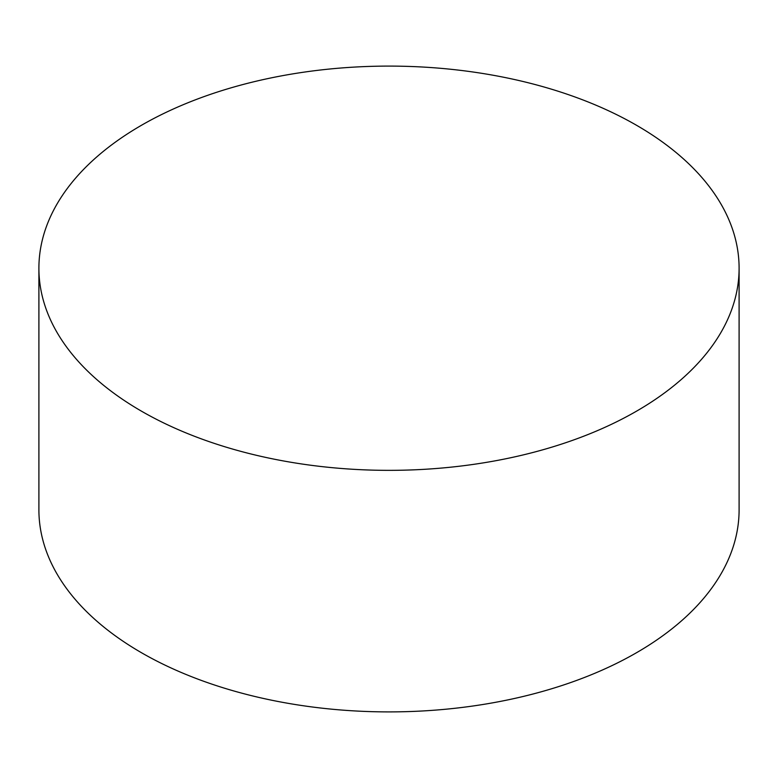 <?xml version="1.0" encoding="UTF-8"?>
<svg xmlns="http://www.w3.org/2000/svg" width="778" height="778" viewBox="0 0 778 778"><rect width="100%" height="100%" fill="white"/><g stroke="black" fill="none" stroke-linecap="round" stroke-linejoin="round"><path stroke-width="1.17" d="M38.9 268.225L38.9 509.775A350.1 202.124 0 0 0 141.44 652.703A350.1 202.124 0 0 0 522.981 696.514A350.1 202.124 0 0 0 739.1 509.775L739.1 268.225A350.1 202.124 0 0 0 636.56 125.297A350.1 202.124 0 0 0 255.019 81.486A350.1 202.124 0 0 0 38.9 268.225A350.1 202.124 0 0 0 141.44 411.154A350.1 202.124 0 0 0 522.981 454.965A350.1 202.124 0 0 0 739.1 268.225"/></g></svg>
